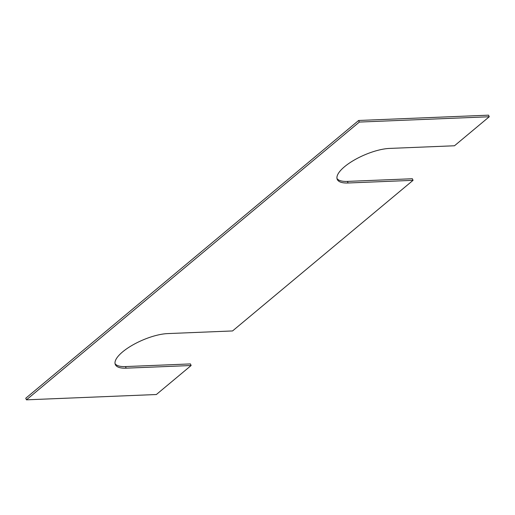 <?xml version="1.0" encoding="UTF-8"?>
<svg xmlns="http://www.w3.org/2000/svg" width="515" height="515" viewBox="0 0 515 515"><rect width="100%" height="100%" fill="white"/><g stroke="black" fill="none" stroke-linecap="round" stroke-linejoin="round"><path stroke-width="0.77" d="M358.64 120.478L359.328 122.068L26.439 399.833L25.75 398.243L358.64 120.478L488.561 115.167L489.25 116.757L454.481 145.771L389.52 148.423A34.389 11.594 156.6 0 0 353.393 160.558A34.389 11.594 156.6 0 0 337.248 179.362A34.389 11.594 156.6 0 0 348.095 182.992L413.056 180.334L412.367 178.744L347.406 181.402A34.389 11.594 156.6 0 1 336.99 178.531M26.439 399.833L156.36 394.522L191.129 365.515L190.441 363.918L125.48 366.577A34.389 11.594 -23.4 0 1 115.064 363.706M413.056 180.334L232.555 330.945L167.594 333.598A34.389 11.594 -23.4 0 0 131.467 345.732A34.389 11.594 -23.4 0 0 115.321 364.543A34.389 11.594 -23.4 0 0 126.169 368.167L191.129 365.515M359.328 122.068L489.25 116.757M126.169 368.167L125.48 366.577M348.095 182.992L347.406 181.402"/></g></svg>
